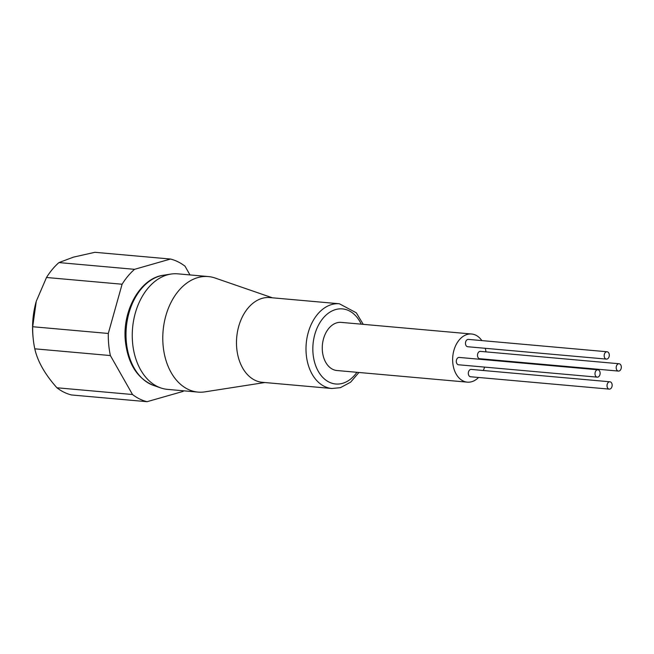 <?xml version="1.0" encoding="UTF-8"?>
<svg xmlns="http://www.w3.org/2000/svg" width="654" height="654" viewBox="0 0 654 654"><rect width="100%" height="100%" fill="white"/><g stroke="black" fill="none" stroke-linecap="round" stroke-linejoin="round"><path stroke-width="0.98" d="M609.283 354.705A3.679 2.551 95.1 0 0 607.067 351.762A3.679 2.551 95.1 0 0 604.198 356.16A3.679 2.551 95.1 0 0 606.413 359.103A3.679 2.551 95.1 0 0 609.283 354.705M607.067 351.762L468.37 339.393A3.679 2.551 95.1 0 0 465.501 343.791A3.679 2.551 95.1 0 0 467.716 346.734L606.413 359.103M600.11 372.747A3.679 2.551 95.1 0 0 597.895 369.804A3.679 2.551 95.1 0 0 595.026 374.202A3.679 2.551 95.1 0 0 597.241 377.145A3.679 2.551 95.1 0 0 600.11 372.747M597.895 369.804L459.198 357.436A3.679 2.551 95.1 0 0 456.329 361.834A3.679 2.551 95.1 0 0 458.544 364.777L597.241 377.145M612.128 384.724A3.679 2.551 95.1 0 0 609.912 381.789A3.679 2.551 95.1 0 0 607.043 386.179A3.679 2.551 95.1 0 0 609.258 389.122A3.679 2.551 95.1 0 0 612.128 384.724M609.912 381.789L471.207 369.42A3.679 2.551 95.1 0 0 468.338 373.81A3.679 2.551 95.1 0 0 470.553 376.753L609.258 389.122M621.3 366.681A3.679 2.551 95.1 0 0 619.085 363.747A3.679 2.551 95.1 0 0 616.215 368.137A3.679 2.551 95.1 0 0 618.431 371.08A3.679 2.551 95.1 0 0 621.3 366.681M619.085 363.747L480.388 351.378A3.679 2.551 95.1 0 0 477.518 355.768A3.679 2.551 95.1 0 0 479.734 358.711L618.431 371.08M467.316 382.149L336.941 370.516A24.165 16.759 -84.9 0 1 322.406 351.223A24.165 16.759 -84.9 0 1 341.233 322.381L471.608 334.006A24.165 16.759 95.1 0 0 452.781 362.847A24.165 16.759 95.1 0 0 467.316 382.149A24.165 16.759 95.1 0 0 478.556 377.464M485.979 351.877A24.165 16.759 95.1 0 0 485.268 348.296M481.843 340.595A24.165 16.759 95.1 0 0 471.608 334.006M331.84 388.501L262.319 382.304A42.526 29.504 -84.9 0 1 236.74 348.337A42.526 29.504 -84.9 0 1 262.172 298.338A42.526 29.504 -84.9 0 1 269.881 297.578L339.393 303.775A42.526 29.504 -84.9 0 0 331.684 304.535A42.526 29.504 -84.9 0 0 306.252 354.542A42.526 29.504 -84.9 0 0 331.84 388.501L340.432 387.659L350.642 382.165L358.923 372.478M272.391 297.799L215.052 278.007A57.993 40.229 95.1 0 0 208.324 276.56A57.993 40.229 95.1 0 0 197.81 277.598A57.993 40.229 95.1 0 0 163.132 345.786A57.993 40.229 95.1 0 0 198.023 392.098A57.993 40.229 95.1 0 0 204.898 391.86L264.837 382.525M208.324 276.56L177.798 273.838A57.993 40.229 95.1 0 0 170.923 274.075A57.993 40.229 95.1 0 0 132.607 343.064A57.993 40.229 95.1 0 0 160.77 387.928A57.993 40.229 95.1 0 0 167.498 389.375L198.023 392.098M189.979 274.925L185.041 266.227A72.496 50.284 95.1 0 0 170.49 259.041L134.552 269.325A72.496 50.284 95.1 0 0 122.094 284.228L108.294 333.466L32.7 326.73L36.248 301.396A66.692 46.262 95.1 0 0 33.052 337.202L33.215 338.788A72.496 50.284 95.1 0 0 34.785 348.819L110.379 355.555L132.517 394.517A72.496 50.284 95.1 0 0 147.068 401.695L183.006 391.419A72.496 50.284 95.1 0 0 183.676 390.814M132.517 394.517L56.923 387.773A72.496 50.284 95.1 0 0 71.474 394.959L147.068 401.695M56.923 387.773C44.987 374.39 37.605 361.409 34.785 348.819M32.7 326.73A72.496 50.284 95.1 0 0 33.215 338.788M36.322 301.142L46.499 277.492L122.094 284.228M134.552 269.325L58.958 262.581A72.496 50.284 95.1 0 0 46.499 277.492M58.958 262.581L73.461 257.136L94.895 252.305L170.49 259.041M108.294 333.466A72.496 50.284 95.1 0 0 110.379 355.555M483.29 370.491A24.165 16.759 95.1 0 0 484.622 367.098M486.135 359.839A24.165 16.759 95.1 0 0 486.184 359.291M126.345 342.026A56.146 38.946 95.1 0 0 153.608 385.459C137.471 378.682 128.078 364.057 125.421 341.592C121.971 311.132 139.907 278.203 163.435 275.236A56.146 38.946 95.1 0 0 126.345 342.026M361.221 324.163A37.695 26.152 95.1 0 0 335.6 309.571A37.695 26.152 95.1 0 0 313.062 353.896A37.695 26.152 95.1 0 0 342.573 383.326A37.695 26.152 95.1 0 0 356.929 372.298M163.435 275.236L170.923 274.075M153.608 385.459L160.77 387.928M363.223 324.343L356.316 312.808L339.393 303.775"/></g></svg>
